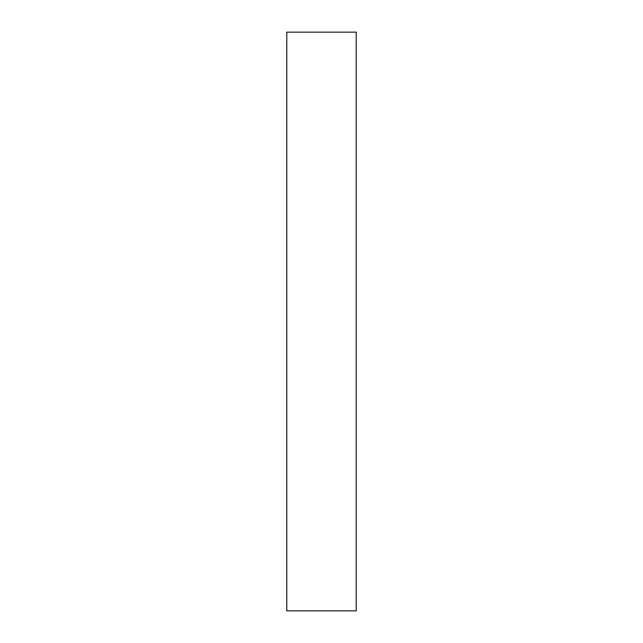 <?xml version="1.0" encoding="UTF-8"?>
<svg xmlns="http://www.w3.org/2000/svg" width="643" height="643" viewBox="0 0 643 643"><rect width="100%" height="100%" fill="white"/><g stroke="black" fill="none" stroke-linecap="round" stroke-linejoin="round"><path stroke-width="0.96" d="M356.222 32.15L286.778 32.15L286.778 610.85L356.222 610.85L356.222 32.15"/></g></svg>
